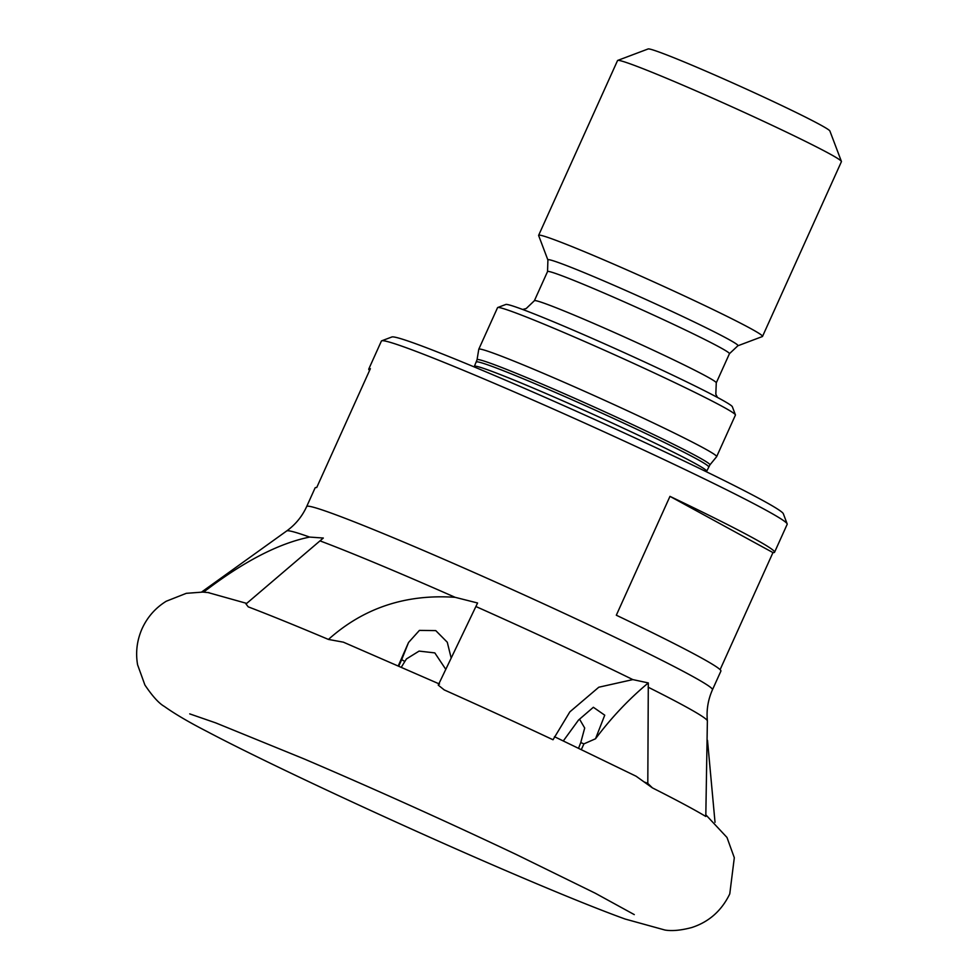 <?xml version="1.0" encoding="UTF-8"?>
<svg xmlns="http://www.w3.org/2000/svg" width="979" height="979" viewBox="0 0 979 979"><rect width="100%" height="100%" fill="white"/><g stroke="black" fill="none" stroke-linecap="round" stroke-linejoin="round"><path stroke-width="1.47" d="M720.103 669.66L772.957 552.584A222.612 8.921 -155.7 0 0 774.56 552.242A222.612 8.921 -155.7 0 0 669.966 496.365L616.317 615.216A222.612 8.921 24.3 0 1 720.899 671.092L712.467 689.754C708.025 699.752 706.336 710.13 707.376 720.887L705.798 816.474A283.531 11.369 -155.7 0 0 652.418 787.887L636.093 776.225L554.457 736.697M563.341 740.895L578.503 720.067L593.36 707.279L604.741 715.184L595.526 738.766C611.312 717.68 628.91 699.067 648.306 682.926L632.826 679.597L598.793 687.221L569.851 711.868L553.013 739.757A283.531 11.369 -155.7 0 0 444.209 689.901L438.237 685.116L444.209 689.901M716.652 456.642L735.425 415.072A130.501 5.238 -155.7 0 0 735.413 414.839L732.341 406.726A124.357 4.993 -155.7 0 0 567.771 327.806A124.357 4.993 -155.7 0 0 505.849 304.457L497.736 307.516A130.501 5.238 -155.7 0 0 497.552 307.663L478.78 349.234A130.501 5.238 24.3 0 1 543.945 373.586A130.501 5.238 24.3 0 1 716.652 456.642A130.501 5.238 24.3 0 1 716.628 456.691L709.885 464.927A127.747 5.128 -155.7 0 0 540.849 383.572A127.747 5.128 -155.7 0 0 477.042 359.795L474.142 366.905M735.413 414.839A130.501 5.238 -155.7 0 0 562.717 332.016A130.501 5.238 -155.7 0 0 497.736 307.516M547.91 260.022A104.288 4.185 -155.7 0 1 599.98 279.284A104.288 4.185 -155.7 0 1 695.053 322.385A104.288 4.185 -155.7 0 1 737.86 345.783L762.347 336.556A122.828 4.919 -155.7 0 0 762.519 336.409A122.828 4.919 -155.7 0 0 599.968 258.236A122.828 4.919 -155.7 0 0 538.634 235.327A122.828 4.919 -155.7 0 0 538.646 235.547L547.91 260.022L547.542 271.562L534.375 300.724L526.176 308.556L522.651 309.474M762.519 336.409L841.426 161.645A122.828 4.919 -155.7 0 0 841.414 161.425A122.828 4.919 -155.7 0 0 678.875 83.472A122.828 4.919 -155.7 0 0 617.712 60.417A122.828 4.919 -155.7 0 0 617.541 60.563L538.634 235.327M841.414 161.425L829.898 131.015A99.797 4.002 -155.7 0 0 697.831 67.686A99.797 4.002 -155.7 0 0 648.147 48.95L617.712 60.417M774.56 552.242L787.189 524.279A222.612 8.921 -155.7 0 0 787.165 523.887A222.612 8.921 -155.7 0 0 492.559 382.593A222.612 8.921 -155.7 0 0 381.712 340.814A222.612 8.921 -155.7 0 0 381.394 341.059L368.777 369.022A222.612 8.921 -155.7 0 0 369.572 370.454M787.165 523.887L783.335 513.742A214.939 8.615 -155.7 0 0 498.874 377.331A214.939 8.615 -155.7 0 0 391.857 336.984L381.712 340.814M209.127 592.674L203.559 592.148C243.184 561.738 278.538 543.382 309.645 537.079L323.315 538.034L246.01 603.982L248.225 606.845A283.531 11.369 -155.7 0 1 328.442 639.434C363.637 607.935 405.869 593.898 455.149 597.325L477.581 602.991L438.237 685.116M398.294 665.83L408.537 642.493L401.733 659.528A23.802 0.955 -155.7 0 0 404.853 661.449L406.444 658.94L419.098 651.096L434.811 652.895L445.788 669.355M578.589 748.152L580.767 742.559A23.802 0.955 -155.7 0 0 583.912 743.881L595.526 738.766M579.984 719.932L584.696 728.021L580.767 742.559M404.853 661.449L401.353 667.164M408.537 642.493L419.416 630.39L435.765 630.611L447.281 642.236L451.184 658.108M439.522 684.052L343.396 642.175L328.442 639.434M648.306 682.926L647.804 783.42L652.418 787.887M707.499 740.32L715.025 822.311M203.559 592.148A283.531 11.369 -155.7 0 0 202.824 592.087L186.304 593.323L166.234 601.241C155.514 607.873 147.474 616.978 142.126 628.567C136.974 640.242 135.457 652.295 137.574 664.729L144.904 685.006C152.491 696.253 158.965 703.387 164.313 706.41C174.825 713.911 189.045 722.269 206.985 731.472C271.134 765.431 413.297 831.318 519.408 876.425C564.406 895.601 599.65 909.809 625.128 919.036L664.998 930.05C672.071 931.213 680.992 930.38 691.737 927.541C708.955 921.949 721.633 910.727 729.771 893.888L734.311 857.726L726.981 837.449L705.749 814.724M477.042 359.795L478.768 349.295A130.501 5.238 24.3 0 1 478.78 349.234M712.467 689.754A222.612 8.921 -155.7 0 0 417.837 548.069A222.612 8.921 -155.7 0 0 306.684 506.535L315.116 487.872A222.612 8.921 24.3 0 1 316.719 487.53L370.368 368.679A222.612 8.921 -155.7 0 0 368.777 369.022M772.957 552.584L669.966 496.365M647.804 783.42L644.476 782.062M737.86 345.783L729.441 353.7L716.273 382.862A99.797 4.002 -155.7 0 0 584.206 319.35A99.797 4.002 -155.7 0 0 534.375 300.724M729.441 353.7A99.797 4.002 -155.7 0 0 597.374 290.188A99.797 4.002 -155.7 0 0 547.542 271.562M709.885 464.927L706.703 471.217A127.429 5.115 -155.7 0 0 538.058 390.119A127.429 5.115 -155.7 0 0 474.423 366.342M708.649 466.922A127.429 5.115 -155.7 0 0 539.992 385.812A127.429 5.115 -155.7 0 0 476.369 362.034M309.645 537.079A230.848 9.252 -155.7 0 0 286.7 530.948C295.462 524.609 302.132 516.471 306.684 506.535M455.149 597.325A230.848 9.252 -155.7 0 0 401.831 574.183A230.848 9.252 -155.7 0 0 320.133 540.922M583.912 743.881L581.391 749.486M401.733 659.528L398.796 666.05M707.376 720.887A230.848 9.252 -155.7 0 0 648.159 687.197M632.826 679.597A230.848 9.252 -155.7 0 0 475.904 606.527M634.282 914.606L595.33 893.252L516.753 854.74C445.898 821.185 375.092 789.282 304.322 759.019L215.71 722.881L189.73 713.887M286.7 530.948L201.601 592.038M716.273 382.862L715.82 394.194L717.472 397.437M246.684 603.394L207.866 592.515"/></g></svg>
